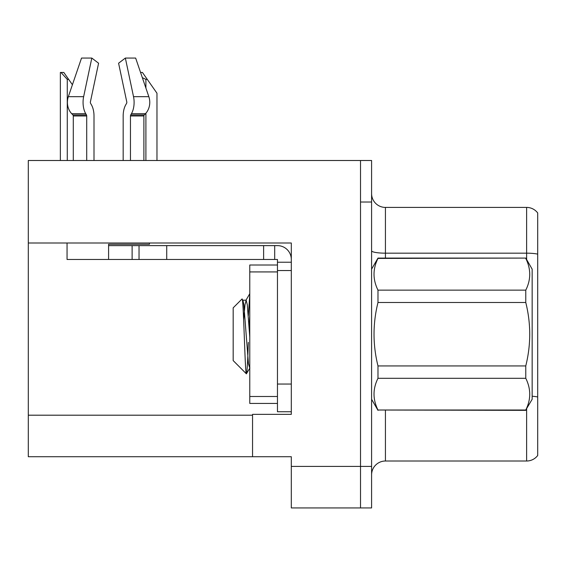 <?xml version="1.0" encoding="UTF-8"?>
<svg xmlns="http://www.w3.org/2000/svg" width="566" height="566" viewBox="0 0 566 566"><rect width="100%" height="100%" fill="white"/><g stroke="black" fill="none" stroke-linecap="round" stroke-linejoin="round"><path stroke-width="0.85" d="M291.306 270.541L291.306 384.052L277.46 384.052L277.46 411.737L291.306 411.737L291.306 384.052L291.306 414.362L252.549 414.362L252.549 456.72L28.3 456.72L28.3 242.998L291.306 242.998L291.306 270.541L277.46 270.541L277.46 259.469L263.622 259.469L263.622 245.623L277.46 245.623A13.846 13.846 0 0 1 291.306 259.476M252.549 456.72L291.306 456.72L291.306 507.935L360.521 507.935L360.521 466.412L360.521 507.935L371.593 507.935L371.593 466.412L360.521 466.412L360.521 160.496L28.3 160.496L28.3 242.998M371.593 474.853A13.846 13.846 0 0 1 385.432 461.014L526.628 461.014L526.628 408.864M360.521 160.496L371.593 160.496L371.593 202.02L360.521 202.02L360.521 466.412L291.306 466.412M537.7 212.958A13.846 13.846 0 0 0 526.628 207.418A13.846 13.846 0 0 1 537.7 212.958L537.7 455.474A13.846 13.846 0 0 1 526.628 461.014M371.593 202.02L371.593 466.412M537.7 254.134L537.7 255.096L537.7 254.134A13.846 2.405 180 0 0 526.628 253.172L526.628 207.418L385.432 207.418A13.846 13.846 0 0 1 371.593 193.579A13.846 13.846 0 0 0 385.432 207.418L385.432 258.082M130.463 160.496L130.463 115.98A1.387 0.729 90 0 1 130.704 114.948L131.439 113.695A15.225 8.023 -90 0 0 133.526 96.68L125.355 58.065L135.649 58.065L148.837 96.68L135.649 58.065L140.566 72.455L142.434 72.455L147.28 79.382L145.901 79.382L142.349 77.676M156.973 160.496L156.973 93.22L147.28 79.382M61.001 72.455L63.809 72.455L68.656 79.382L67.276 79.382L61.001 72.455L60.357 72.455L60.357 160.496M68.656 79.382L72.413 84.744M126.572 103.387A1.387 0.729 90 0 0 126.763 101.838A1.387 0.729 90 0 1 126.572 103.387A1.387 0.729 90 0 0 126.763 101.838A1.387 0.729 90 0 1 126.572 103.387L125.836 104.646A15.225 8.023 -90 0 0 123.169 115.98L123.169 160.496M149.481 242.998L149.481 244.243L108.587 244.243L108.587 245.623L139.038 245.623L139.038 259.469L67.057 259.469L67.057 242.998M133.526 96.68L148.837 96.68A15.225 12.94 90 0 1 145.469 113.695L144.273 114.948A1.387 1.174 -90 0 0 143.884 115.98L143.884 160.496M94.006 160.496L94.006 115.98A15.225 8.023 90 0 0 91.338 104.646L90.602 103.387A1.387 0.729 -90 0 1 90.411 101.838L98.583 63.222L91.812 58.065L83.641 96.68A15.225 8.023 90 0 0 85.728 113.695L86.471 114.948A1.387 0.729 -90 0 1 86.711 115.98L86.711 160.496M73.29 160.496L73.29 115.98A1.387 1.174 90 0 0 72.894 114.948L71.705 113.695A15.225 12.94 -90 0 1 68.337 96.68L81.525 58.065L91.812 58.065M90.411 101.838A1.387 0.729 -90 0 0 90.602 103.387L91.338 104.646M125.355 58.065L118.591 63.222L126.763 101.838M85.728 113.695L71.705 113.695L72.894 114.948L86.471 114.948M139.038 245.623L263.622 245.623M139.038 259.469L263.622 259.469M277.46 411.737L291.306 411.737M274.694 259.469L274.694 245.623M291.306 262.235L277.46 262.235M277.46 384.052L277.46 265.008L249.776 265.008L249.776 403.431L277.46 403.431M371.593 269.154L377.982 258.082L525.772 258.082L532.16 269.154L532.16 399.278L525.772 410.017C531.042 399.497 531.042 388.927 525.772 378.3L377.982 378.3C372.711 388.814 372.711 399.384 377.982 410.017L525.772 410.35M525.772 258.082L377.982 258.421C372.711 268.935 372.711 279.505 377.982 290.139L377.982 302.499C372.718 323.632 372.718 344.779 377.982 365.933L377.982 378.3M377.982 290.139L525.772 290.139C531.042 279.625 531.042 269.048 525.772 258.421M525.772 290.139L525.772 302.499L377.982 302.499M377.982 365.933L525.772 365.933C531.042 344.779 531.042 323.632 525.772 302.499M525.772 365.933L525.772 378.3M371.593 399.278L377.982 410.35M249.776 294.603L248.325 315.602M249.776 315.276L249.125 326.575M249.776 368.155L248.453 363.69L243.84 304.741L242.948 300.412L242.007 299.011L233.171 307.847L233.171 360.584L246.394 373.815L249.875 368.02M242.007 299.011C243.557 295.891 245.021 375.4 246.394 373.815C247.038 373.008 247.682 362.53 248.325 342.38M377.982 410.017L525.772 410.017M242.948 300.412L242.46 300.341M249.776 337.095L247.3 304.741L246.146 300.185L244.993 304.741L243.642 319.74M28.3 415.196L252.549 415.196M385.432 410.35L385.432 461.014M526.628 259.568L526.628 253.172L385.432 253.172A13.846 2.405 0 0 1 371.593 250.773M537.7 396.992A13.846 2.405 180 0 0 532.16 396.228M145.901 160.496L145.901 113.214M145.901 88.084L145.901 79.382M67.276 160.496L67.276 79.382M108.587 259.469L108.587 245.623M143.884 115.98L130.463 115.98M86.711 115.98L73.29 115.98M83.641 96.68L68.337 96.68M145.469 113.695L131.439 113.695M144.273 114.948L130.704 114.948M166.722 259.469L166.722 245.623M132.119 259.469L132.119 245.623M249.776 396.504L277.46 396.504M249.776 271.928L277.46 271.928M242.687 300.185L246.146 300.185M245.877 300.412L249.776 293.69"/></g></svg>
